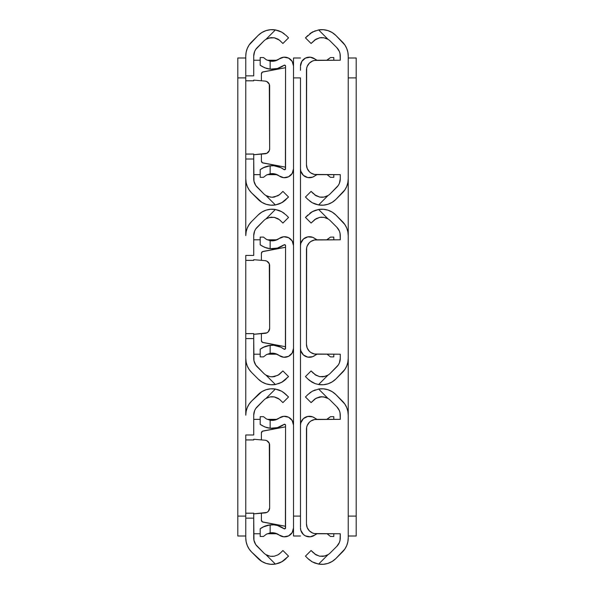 <?xml version="1.0" encoding="UTF-8"?>
<svg xmlns="http://www.w3.org/2000/svg" width="594" height="594" viewBox="0 0 594 594"><rect width="100%" height="100%" fill="white"/><g stroke="black" fill="none" stroke-linecap="round" stroke-linejoin="round"><path stroke-width="0.89" d="M253.727 80.791L245.768 80.791L245.768 56.051L245.768 75.854L253.727 75.854L253.727 56.051L253.727 75.854L245.768 75.854L245.768 154.046L245.768 80.829L253.727 80.829M283.086 201.923L288.543 197.015L282.915 191.387L280.502 193.807L282.915 191.387L288.543 197.015L281.756 202.732L275.386 204.96A19.795 19.795 0 0 1 258.13 199.428L251.596 192.894A19.899 19.899 0 0 1 245.768 178.824L245.768 154.046L245.768 178.824L246.154 182.707L247.282 186.442L249.124 189.88L251.596 192.894L261.82 202.331L266.09 204.284L270.701 205.175L275.386 204.96L265.964 195.537A11.835 11.835 0 0 1 263.758 193.807L255.739 185.462L253.957 181.155L253.727 159.021L253.727 178.824A11.939 11.939 0 0 0 257.224 187.266L263.758 193.807A11.835 11.835 0 0 0 265.964 195.537L270.649 197.178M245.768 154.084L253.727 154.084L253.727 159.021L245.768 159.021L253.727 159.021L253.727 154.046L245.768 154.046M263.758 41.075A11.835 11.835 0 0 1 265.964 39.338L270.003 37.801L265.964 39.338A11.835 11.835 0 0 0 263.758 41.075L257.224 47.609A11.939 11.939 0 0 0 253.727 56.051L254.633 51.485L255.739 49.421L263.758 41.075A11.835 11.835 0 0 1 265.964 39.338L275.386 29.915L270.701 29.7L266.09 30.591L261.82 32.544L258.13 35.447L249.124 44.996L247.282 48.441L246.154 52.168L245.768 56.051A19.899 19.899 0 0 1 251.596 41.981L258.13 35.447A19.795 19.795 0 0 1 275.386 29.915L281.742 32.143L286.13 35.447L281.756 32.143L279.269 30.985M279.351 194.817L274.242 197.082L272.126 197.275L267.909 196.495L265.964 195.537A11.835 11.835 0 0 1 263.758 193.807M274.294 197.074L274.688 196.993M277.94 195.745L272.126 197.275L277.933 195.753L280.502 193.807L278.861 195.174M272.126 197.275L267.909 196.495L265.964 195.537L275.386 204.96L278.735 204.098L283.048 201.945M286.13 35.447L288.543 37.86L282.915 43.488L279.373 40.08L282.915 43.488L288.543 37.86L286.13 35.447M274.695 37.89L277.947 39.13L280.502 41.075M267.909 38.387L265.964 39.338L270.003 37.801L274.257 37.801L279.38 40.088M261.16 32.967L258.62 34.972M258.702 199.978L261.82 202.331M253.957 181.155L253.727 178.824M268.332 152.198L266.862 153.297A4.975 4.975 0 0 0 269.646 148.827A4.975 4.975 0 0 1 265.087 153.787L253.727 154.744L266.862 153.297L269.305 150.638L269.646 148.827L269.305 84.244L266.862 81.586L265.087 81.096L253.727 80.131L265.087 81.096A4.975 4.975 0 0 1 269.646 86.048L269.646 148.827L269.646 86.048A4.975 4.975 0 0 0 268.332 82.685L267.649 82.061M284.251 33.791L282.967 32.878M275.386 29.915L278.735 30.784L275.386 29.915L265.964 39.338M274.257 37.801L268.985 38.031M272.141 37.608L270.857 37.674M274.22 37.793L273.7 37.712M278.519 39.479L277.933 39.13M272.171 197.275L273.299 197.215M267.931 196.503L268.57 196.725M278.735 204.098L280.858 203.2M281.756 202.732L283.279 201.797M286.13 199.428L284.251 201.084M281.742 32.143L278.72 30.777M253.727 174.643L260.194 174.643M267.27 174.643L276.99 174.643M253.727 60.239L260.194 60.239L253.727 60.239M267.27 60.239L276.99 60.239L267.27 60.239M237.808 77.896L237.808 516.104L245.768 516.104L237.808 516.104L237.808 536.003L245.768 536.003L237.808 536.003L237.808 77.896L245.768 77.896L237.808 77.896L237.808 57.997L245.768 57.997L237.808 57.997L237.808 77.896M245.768 415.176L245.768 358.39L245.768 415.176A19.899 19.899 0 0 1 251.596 401.106L249.124 404.12L247.282 407.558L246.154 411.293L245.768 415.176M245.768 235.61L245.768 178.824L245.768 235.61A19.899 19.899 0 0 1 251.596 221.547L249.124 224.562L247.282 227.999L246.154 231.734L245.768 235.61M253.727 260.35L245.768 260.35L245.768 255.42L253.727 255.42L253.727 235.61L253.727 255.42L245.768 255.42L245.768 333.613L245.768 260.387L253.727 260.387M245.768 358.39L245.768 333.613L245.768 358.39L246.154 362.266L247.282 366.001L249.124 369.438L251.596 372.453L258.13 378.994L261.82 381.897L266.09 383.85L270.701 384.741L275.386 384.518L265.964 375.104A11.835 11.835 0 0 1 263.758 373.366L255.739 365.02L253.957 360.714L253.727 338.58L253.727 358.39A11.939 11.939 0 0 0 257.224 366.832L263.758 373.366A11.835 11.835 0 0 0 265.964 375.104L270.003 376.641L265.964 375.104A11.835 11.835 0 0 1 263.758 373.366A11.835 11.835 0 0 0 265.964 375.104L275.386 384.518A19.795 19.795 0 0 1 258.13 378.994L251.596 372.453A19.899 19.899 0 0 1 245.768 358.39M245.768 333.65L253.727 333.65L253.727 338.58L245.768 338.58L253.727 338.58L253.727 333.613L245.768 333.613M263.758 220.634A11.835 11.835 0 0 1 265.964 218.896L270.003 217.359L265.964 218.896A11.835 11.835 0 0 0 263.758 220.634L257.224 227.168A11.939 11.939 0 0 0 253.727 235.61L254.633 231.044L255.739 228.98L263.758 220.634A11.835 11.835 0 0 1 265.964 218.896L275.386 209.482L270.701 209.259L266.09 210.15L261.82 212.103L258.13 215.006L251.596 221.547L258.13 215.006A19.795 19.795 0 0 1 275.386 209.482L281.742 211.702L286.13 215.006L281.756 211.709L279.269 210.543M278.861 374.732L274.242 376.641L270.649 376.737M274.294 376.633L274.688 376.551M277.94 375.304L272.126 376.834L277.933 375.311L282.915 370.946L288.543 376.574L281.756 382.291L275.386 384.518L280.858 382.766M283.086 381.482L288.543 376.574L282.915 370.946L279.373 374.361M278.727 383.657L283.048 381.511M286.13 215.006L288.543 217.426L282.915 223.054L279.373 219.639L282.915 223.054L288.543 217.426L286.13 215.006M274.695 217.449L277.94 218.689L280.502 220.634M267.909 217.946L265.964 218.896L270.003 217.359L274.257 217.359L279.38 219.646M261.16 212.526L258.62 214.538M258.702 379.536L261.82 381.897M253.957 360.714L253.727 358.39M268.332 331.756L266.862 332.855A4.975 4.975 0 0 0 269.646 328.393A4.975 4.975 0 0 1 265.087 333.345L253.727 334.303L266.862 332.855L268.332 331.756L269.646 328.393L269.305 263.803L266.862 261.145L265.087 260.655L253.727 259.697L265.087 260.655A4.975 4.975 0 0 1 269.646 265.607L269.646 328.393L269.646 265.607A4.975 4.975 0 0 0 268.332 262.244L267.649 261.627M284.251 213.35L282.967 212.437M275.386 209.482L278.735 210.343L275.386 209.482L265.964 218.896M274.257 217.359L268.985 217.597M272.141 217.166L270.857 217.233M274.22 217.352L273.7 217.27M278.519 219.038L277.933 218.689M272.171 376.834L273.299 376.774M267.931 376.061L268.57 376.284M281.756 382.291L283.279 381.355M284.251 380.643L286.13 378.994M272.126 376.834L269.995 376.641L265.964 375.104M281.742 211.702L278.72 210.335M253.727 354.202L260.194 354.202M267.27 354.202L276.99 354.202M253.727 239.798L260.194 239.798L253.727 239.798M267.27 239.798L276.99 239.798L267.27 239.798M253.727 439.916L245.768 439.916L245.768 434.979L253.727 434.979L253.727 415.176L253.727 434.979L245.768 434.979L245.768 513.209L245.768 439.954L253.727 439.954M283.086 561.04L288.543 556.14L282.915 550.512L280.502 552.925L282.915 550.512L288.543 556.14L281.756 561.857L275.386 564.085A19.795 19.795 0 0 1 258.13 558.553L251.596 552.019A19.899 19.899 0 0 1 245.768 537.949L245.768 513.194L245.768 537.949L246.154 541.832L247.282 545.559L249.124 549.005L251.596 552.019L261.82 561.456L266.09 563.409L270.701 564.3L275.386 564.085L265.964 554.662A11.835 11.835 0 0 1 263.758 552.925L255.739 544.579L253.957 540.28L253.727 518.146L253.727 537.949A11.939 11.939 0 0 0 257.224 546.391L263.758 552.925A11.835 11.835 0 0 0 265.964 554.662L270.003 556.199L265.964 554.662A11.835 11.835 0 0 1 263.758 552.925M245.768 513.209L253.727 513.209L253.727 518.146L245.768 518.146L253.727 518.146L253.727 513.171L245.768 513.171M268.985 397.156L265.964 398.463A11.835 11.835 0 0 0 263.758 400.193L257.224 406.734A11.939 11.939 0 0 0 253.727 415.176L254.633 410.603L255.739 408.538L263.758 400.193A11.835 11.835 0 0 1 265.964 398.463L275.386 389.04L270.701 388.825L266.09 389.716L261.82 391.669L251.596 401.106L258.13 394.572A19.795 19.795 0 0 1 275.386 389.04L281.742 391.26L286.13 394.572L281.756 391.268L279.269 390.102M274.294 556.192L274.688 556.118M277.94 554.87L274.257 556.199L270.649 556.303M272.156 556.392L273.299 556.333M277.933 554.87L274.242 556.207L277.933 554.87L280.502 552.925L277.933 554.87M272.126 556.392L269.995 556.199L265.964 554.662L275.386 564.085L278.72 563.223L283.048 561.07M284.251 392.916L288.543 396.985L282.915 402.613L279.373 399.198L282.915 402.613L288.543 396.985L282.967 392.003M274.695 397.007L277.947 398.255L280.502 400.193M263.758 400.193A11.835 11.835 0 0 1 265.964 398.463L270.003 396.918L272.156 396.725L274.257 396.918L279.38 399.205M261.16 392.092L258.62 394.097M258.702 559.095L261.82 561.456M253.957 540.28L253.727 537.949M268.332 511.315L266.862 512.414A4.975 4.975 0 0 0 269.646 507.952A4.975 4.975 0 0 1 265.087 512.904L253.727 513.869L266.862 512.414L268.332 511.315L269.646 507.952L269.305 443.362L266.862 440.703L265.087 440.213L253.727 439.256L265.087 440.213A4.975 4.975 0 0 1 269.646 445.173L269.646 507.952L269.646 445.173A4.975 4.975 0 0 0 268.332 441.802L267.649 441.186M281.749 391.26L275.386 389.04L278.735 389.902M267.909 397.505L265.964 398.463L270.003 396.918L274.257 396.918M272.141 396.725L270.857 396.799M274.22 396.911L273.7 396.829M278.519 398.604L277.933 398.247M278.861 554.299L279.38 553.912M267.931 555.62L268.57 555.843M278.735 563.216L280.858 562.325M281.756 561.857L283.279 560.914M286.13 558.553L284.251 560.209M275.386 389.04L265.964 398.463M253.727 533.761L260.194 533.761M267.27 533.761L276.99 533.761M253.727 419.357L260.194 419.357L253.727 419.357M267.27 419.357L276.99 419.357L267.27 419.357M261.405 154.098L261.405 161.048L261.405 154.098L261.405 161.048L262.385 162.763L285.558 167.181L263.031 163.001A1.99 1.99 89.6 0 1 261.405 161.048A1.99 1.99 0 0 0 263.031 163.001M285.41 169.29L285.558 66.105L285.558 168.77A0.995 0.995 0 0 1 283.969 169.565L280.843 167.657L273.804 165.711L268.161 166.038L263.12 167.805L270.144 165.741A19.795 19.795 0 0 1 283.969 169.565L285.41 169.29L285.009 169.661M272.527 61.279L270.144 61.115L274.896 60.952L279.21 58.932A8.955 8.955 0 0 1 293.518 66.105L293.518 168.77A8.955 8.955 0 0 1 279.21 175.943L283.776 177.688L288.58 176.774L292.181 173.47L293.518 168.77L293.518 66.105L292.181 61.405L288.58 58.101L283.776 57.187L279.21 58.932A11.835 11.835 0 0 1 270.144 61.115L266.379 59.794L263.506 57.551L266.387 59.794L263.506 57.551L260.194 57.551L263.506 57.551M266.387 175.082L270.144 173.767L270.144 165.741L268.154 166.038L270.144 165.741L270.144 173.767L266.379 175.089L263.506 177.324L260.194 177.324L263.506 177.324L266.387 175.082L270.144 173.767A11.835 11.835 0 0 1 279.21 175.943L274.896 173.923L270.144 173.767L272.527 173.604M260.194 169.639L260.194 177.324L260.194 169.639L264.597 167.129L262.296 168.251M285.41 65.585L283.969 65.31A19.795 19.795 0 0 1 270.144 69.142L277.413 68.525L283.969 65.31A0.995 0.995 0 0 1 285.558 66.105L285.41 65.585L285.558 66.105M261.909 66.394L266.283 68.355L261.909 66.394L266.283 68.355L270.144 69.142L264.59 67.746L260.194 65.236L260.194 57.551L260.194 65.236L260.981 65.808L260.194 65.236M261.523 73.151L261.405 73.827A1.99 1.99 169.1 0 1 263.031 71.874L285.558 67.701L262.385 72.112L261.405 73.827L261.405 80.784M270.144 61.115L270.144 69.142L270.144 61.115L266.379 59.794M268.154 166.038L267.018 166.313M266.283 68.355L267.642 68.726M261.909 168.481L260.395 169.49M266.283 166.52L264.597 167.129M268.161 68.837L270.144 69.142M260.395 65.392L260.989 65.808M263.031 71.874A1.99 1.99 0 0 0 261.405 73.827M293.518 66.84L293.518 57.997L300.482 57.997L293.518 57.997L293.518 516.104L300.482 516.104L300.482 77.896L293.518 77.896L293.518 536.003L300.482 536.003L293.518 536.003L293.518 527.16M300.482 70.285L300.482 66.84M293.518 77.896L300.482 77.896L300.482 523.715M300.482 527.16L300.482 516.104L293.518 516.104M261.405 333.657L261.405 340.607L261.405 333.657L261.405 340.607L262.385 342.322L285.558 346.74L263.031 342.567A1.99 1.99 89.6 0 1 261.405 340.607A1.99 1.99 0 0 0 263.031 342.567M285.41 348.856L285.558 245.671L285.558 348.329A0.995 0.995 0 0 1 283.969 349.131L280.843 347.215L273.804 345.27L268.161 345.604L263.12 347.371L270.144 345.3A19.795 19.795 0 0 1 283.969 349.131L285.41 348.856L285.009 349.22M272.527 240.837L270.144 240.674L274.896 240.518L279.21 238.491A8.955 8.955 0 0 1 293.518 245.671L293.518 348.329A8.955 8.955 0 0 1 279.21 355.509L283.776 357.246L288.58 356.333L292.181 353.036L293.518 348.329L293.518 245.671L292.181 240.964L288.58 237.667L283.776 236.754L279.21 238.491A11.835 11.835 0 0 1 270.144 240.674L266.379 239.352L263.506 237.11L266.387 239.36L263.506 237.11L260.194 237.11L263.506 237.11M266.387 354.64L270.144 353.326L270.144 345.3L268.154 345.604L270.144 345.3L270.144 353.326L266.379 354.648L263.506 356.89L260.194 356.89L263.506 356.89L266.387 354.64L270.144 353.326A11.835 11.835 0 0 1 279.21 355.509L274.896 353.482L270.144 353.326L272.527 353.163M260.194 349.205L260.194 356.89L260.194 349.205L264.597 346.688L262.296 347.809M285.41 245.144L283.969 244.869A19.795 19.795 0 0 1 270.144 248.7L277.413 248.084L283.969 244.869A0.995 0.995 0 0 1 285.558 245.671L285.41 245.144L285.558 245.671M261.909 245.961L266.283 247.921L261.909 245.961L266.283 247.921L270.144 248.7L264.59 247.312L260.194 244.795L260.194 237.11L260.194 244.795L260.981 245.367L260.194 244.795M261.523 252.717L261.405 253.393A1.99 1.99 169.1 0 1 263.031 251.433L285.558 247.26L262.385 251.678L261.405 253.393L261.405 260.343M270.144 240.674L270.144 248.7L270.144 240.674L266.379 239.352M268.154 345.604L267.018 345.871M266.283 247.921L267.642 248.285M261.909 348.039L260.395 349.049M266.283 346.079L264.597 346.688M268.161 248.396L270.144 248.7M260.395 244.951L260.989 245.367M263.031 251.433A1.99 1.99 0 0 0 261.405 253.393M261.405 513.216L261.405 520.173L261.405 513.216L261.405 520.173L262.385 521.888L285.558 526.299L263.031 522.126A1.99 1.99 89.6 0 1 261.405 520.173A1.99 1.99 0 0 0 263.031 522.126M285.41 528.415L285.558 425.23L285.558 527.895A0.995 0.995 0 0 1 283.969 528.69L277.413 525.475L273.804 524.829L268.161 525.163L263.12 526.93L270.144 524.858A19.795 19.795 0 0 1 283.969 528.69L285.41 528.415L285.009 528.779M272.527 420.396L270.144 420.233L274.896 420.077L279.21 418.057A8.955 8.955 0 0 1 293.518 425.23L293.518 527.895A8.955 8.955 0 0 1 279.21 535.068L283.776 536.813L288.58 535.899L292.181 532.595L293.518 527.895L293.518 425.23L292.181 420.53L288.58 417.226L283.776 416.312L279.21 418.057A11.835 11.835 0 0 1 270.144 420.233L266.379 418.911L263.506 416.676L266.387 418.919L263.506 416.676L260.194 416.676L263.506 416.676M266.387 534.206L270.144 532.885L270.144 524.858L268.154 525.163L270.144 524.858L270.144 532.885L266.379 534.206L263.506 536.449L260.194 536.449L263.506 536.449L266.387 534.206L270.144 532.885A11.835 11.835 0 0 1 279.21 535.068L274.896 533.048L270.144 532.885L272.527 532.721M260.194 528.764L260.194 536.449L260.194 528.764L264.597 526.247L262.296 527.375M285.41 424.71L283.969 424.435A19.795 19.795 0 0 1 270.144 428.259L277.413 427.643L283.969 424.435A0.995 0.995 0 0 1 285.558 425.23L285.41 424.71L285.558 425.23M261.909 425.519L266.283 427.48L261.909 425.519L266.283 427.48L270.144 428.259L264.59 426.871L260.194 424.361L260.194 416.676L260.194 424.361L260.981 424.925L260.194 424.361M261.523 432.276L261.405 432.952A1.99 1.99 169.1 0 1 263.031 430.999L285.558 426.819L262.385 431.237L261.405 432.952L261.405 439.902M270.144 420.233L270.144 428.259L270.144 420.233L266.379 418.911M268.154 525.163L267.018 525.43M266.283 427.48L267.642 427.843M261.909 527.606L260.395 528.615M266.283 525.645L264.597 526.247M268.161 427.962L270.144 428.259M260.395 424.51L260.989 424.925M263.031 430.999A1.99 1.99 0 0 0 261.405 432.952M300.482 66.105A8.955 8.955 0 0 1 314.79 58.932L317.01 60.239A11.835 11.835 0 0 1 314.79 58.932L310.224 57.187L305.42 58.101L301.819 61.405L300.482 66.105L300.824 63.662M300.824 171.213L303.386 175.371L307.759 177.569L312.63 177.138L314.79 175.943A11.835 11.835 0 0 1 317.01 174.643L314.79 175.943A8.955 8.955 0 0 1 300.482 168.77L300.824 171.213L300.482 168.77M327.621 175.089L330.494 177.324L333.806 177.324L330.494 177.324L327.613 175.082L330.494 177.324M333.806 174.643L333.806 177.324L333.806 174.643M333.806 57.551L333.806 60.239L333.806 57.551L330.494 57.551L333.806 57.551M327.613 59.794L330.494 57.551L326.73 60.239M300.482 245.671A8.955 8.955 0 0 1 314.79 238.491L317.01 239.798A11.835 11.835 0 0 1 314.79 238.491L312.63 237.303L307.759 236.872L303.386 239.063L300.824 243.221L300.482 245.671L300.824 243.221M300.824 350.779L303.386 354.937L307.759 357.128L312.63 356.697L314.79 355.509A11.835 11.835 0 0 1 317.01 354.202L314.79 355.509A8.955 8.955 0 0 1 300.482 348.329L300.824 350.779L300.482 348.329M327.621 354.648L330.494 356.89L333.806 356.89L330.494 356.89L327.613 354.64L330.494 356.89M333.806 354.202L333.806 356.89L333.806 354.202M333.806 237.11L333.806 239.798L333.806 237.11L330.494 237.11L333.806 237.11M327.606 239.36L330.494 237.11L326.73 239.798M300.482 425.23A8.955 8.955 0 0 1 314.79 418.057L317.01 419.357A11.835 11.835 0 0 1 314.79 418.057L312.63 416.862L307.759 416.431L303.386 418.629L300.824 422.787L300.482 425.23L300.824 422.787M300.824 530.338L303.386 534.496L305.42 535.899L310.224 536.813L314.79 535.068A11.835 11.835 0 0 1 317.01 533.761L314.79 535.068A8.955 8.955 0 0 1 300.482 527.895L300.824 530.338L300.482 527.895M327.621 534.206L330.494 536.449L333.806 536.449L330.494 536.449L327.613 534.206L330.494 536.449M333.806 533.761L333.806 536.449L333.806 533.761M333.806 416.676L333.806 419.357L333.806 416.676L330.494 416.676L333.806 416.676M327.613 418.919L330.494 416.676L326.73 419.357M315.139 39.709L311.085 43.488L316.067 39.13L319.758 37.793L324.005 37.801L328.037 39.338L318.614 29.915L312.251 32.143L318.614 29.915A19.795 19.795 0 0 1 335.87 35.447L342.404 41.981A19.899 19.899 0 0 1 348.233 56.051L348.233 178.824A19.899 19.899 0 0 1 342.404 192.894L335.87 199.428A19.795 19.795 0 0 1 318.614 204.96L312.258 202.74L318.614 204.96L328.037 195.537L323.997 197.082L319.743 197.082L316.053 195.745L311.085 191.387L313.498 193.807M340.273 174.643L316.402 174.643L340.273 174.643L340.273 178.824L340.273 174.643L314.456 174.45L310.87 172.965L309.363 171.725L307.209 168.496L306.452 164.694L306.645 68.243L307.209 66.38L309.363 63.15L312.593 60.996L314.456 60.432L340.273 60.239L340.043 53.72L339.367 51.485L336.776 47.609L330.242 41.075A11.835 11.835 0 0 0 328.037 39.338A11.835 11.835 0 0 1 330.242 41.075A11.835 11.835 0 0 0 328.037 39.338L323.997 37.801L328.037 39.338L318.614 29.915L323.299 29.7L327.91 30.591L332.18 32.544L335.87 35.447L344.876 44.996L346.718 48.441L347.846 52.168L348.233 56.051L348.233 178.824L347.846 182.707L346.718 186.442L344.876 189.88L335.87 199.428L332.18 202.331L327.91 204.284L323.299 205.175L318.614 204.96L328.037 195.537A11.835 11.835 0 0 0 330.242 193.807L338.261 185.462L339.367 183.398L340.273 178.824A11.939 11.939 0 0 1 336.776 187.266L330.242 193.807A11.835 11.835 0 0 1 328.037 195.537A11.835 11.835 0 0 0 330.242 193.807M325.015 196.844L328.037 195.537L323.997 197.082L321.844 197.275L319.743 197.082L314.62 194.795M319.305 196.993L319.758 197.082M305.457 197.015L311.085 191.387L305.457 197.015L307.87 199.428L305.457 197.015M309.749 201.084L312.244 202.732L307.87 199.428L312.258 202.74L314.731 203.898M315.273 30.777L309.749 33.791L312.244 32.143L305.457 37.86L307.87 35.447M311.085 43.488L305.457 37.86L311.085 43.488M319.706 37.808L319.312 37.882M316.06 39.13L319.743 37.801L323.351 37.697M321.859 37.608L319.743 37.801L314.627 40.08M330.242 41.075L336.776 47.609A11.939 11.939 0 0 1 340.273 56.051L340.273 60.239L316.402 60.239L340.273 60.239M312.251 202.74L311.033 201.997M318.614 204.96L315.266 204.098M326.091 196.495L328.037 195.537M321.859 197.275L323.143 197.201M319.78 197.089L320.3 197.163M315.481 195.396L316.067 195.753M321.829 37.608L320.701 37.667M326.069 38.38L325.438 38.157M312.251 32.143L313.142 31.675M309.749 33.791L310.721 33.086M306.452 70.189L306.452 164.694L306.452 70.189A9.95 9.95 0 0 1 316.402 60.239A9.95 9.95 0 0 0 308.123 64.664M308.123 170.211A9.95 9.95 0 0 0 316.402 174.643L314.456 174.45M316.402 174.643A9.95 9.95 0 0 1 306.452 164.694L306.452 164.694M356.192 536.003L348.233 536.003L356.192 536.003L356.192 77.896L348.233 77.896L348.233 516.104L356.192 516.104L356.192 536.003M348.233 57.997L356.192 57.997L356.192 516.104L348.233 516.104L348.233 77.896L356.192 77.896L356.192 57.997L348.233 57.997M310.914 212.518L315.266 210.343L318.614 209.482A19.795 19.795 0 0 1 335.87 215.006L342.404 221.547A19.899 19.899 0 0 1 348.233 235.61L348.233 358.39A19.899 19.899 0 0 1 342.404 372.453L335.87 378.994A19.795 19.795 0 0 1 318.614 384.518L315.28 383.665L309.749 380.65L315.266 383.657L318.614 384.518L328.037 375.104L323.997 376.641L319.743 376.641L316.053 375.304L311.085 370.946L313.498 373.366M340.273 354.202L316.402 354.202L340.273 354.202L340.273 358.39L340.273 354.202L314.456 354.009L310.87 352.524L309.363 351.284L307.209 348.062L306.452 344.253L306.645 247.809L307.209 245.938L309.363 242.716L310.87 241.476L314.456 239.991L340.273 239.798L340.043 233.286L339.367 231.044L336.776 227.168L330.242 220.634A11.835 11.835 0 0 0 328.037 218.896A11.835 11.835 0 0 1 330.242 220.634A11.835 11.835 0 0 0 328.037 218.896L323.997 217.359L328.037 218.896L318.614 209.482L323.299 209.259L327.91 210.15L332.18 212.103L335.87 215.006L344.876 224.562L346.718 227.999L347.846 231.734L348.233 235.61L348.233 358.39L347.846 362.266L346.718 366.001L344.876 369.438L335.87 378.994L332.18 381.897L327.91 383.85L323.299 384.741L318.614 384.518L328.037 375.104A11.835 11.835 0 0 0 330.242 373.366L338.261 365.02L339.367 362.956L340.273 358.39A11.939 11.939 0 0 1 336.776 366.832L330.242 373.366A11.835 11.835 0 0 1 328.037 375.104A11.835 11.835 0 0 0 330.242 373.366M326.091 376.054L328.037 375.104L323.997 376.641L328.037 375.104M319.305 376.551L314.62 374.354M305.457 376.574L311.085 370.946L305.457 376.574L307.87 378.994L305.457 376.574M309.749 380.65L307.87 378.994L312.258 382.298L314.731 383.457M315.139 219.268L311.085 223.054L316.067 218.689L319.758 217.359L324.005 217.359L328.037 218.896L318.614 209.482L312.244 211.709L305.457 217.426L307.87 215.006M315.273 210.343L313.142 211.234M312.244 211.709L310.952 212.489M311.085 223.054L305.457 217.426L311.085 223.054M319.706 217.367L319.312 217.449M316.06 218.696L319.743 217.359L323.351 217.263M321.859 217.166L319.743 217.359L314.627 219.639M330.242 220.634L336.776 227.168A11.939 11.939 0 0 1 340.273 235.61L340.273 239.798L316.402 239.798L340.273 239.798M325.015 376.41L319.743 376.641M312.251 382.298L311.033 381.563M318.614 384.518L315.266 383.657M321.859 376.834L323.143 376.767M319.78 376.648L320.3 376.73M315.481 374.963L316.067 375.311M321.829 217.166L320.701 217.226M326.069 217.939L325.438 217.716M309.749 213.35L310.721 212.645M306.452 249.747L306.452 344.253L306.452 249.747A9.95 9.95 0 0 1 316.402 239.798A9.95 9.95 0 0 0 308.123 244.231M308.123 349.769A9.95 9.95 0 0 0 316.402 354.202L314.456 354.009M316.402 354.202A9.95 9.95 0 0 1 306.452 344.253L306.452 344.253M314.649 399.183L311.085 402.613L316.067 398.247L319.758 396.918L324.005 396.926L328.037 398.463L318.614 389.04L312.251 391.268L318.614 389.04A19.795 19.795 0 0 1 335.87 394.572L342.404 401.106A19.899 19.899 0 0 1 348.233 415.176L348.233 537.949A19.899 19.899 0 0 1 342.404 552.019L335.87 558.553A19.795 19.795 0 0 1 318.614 564.085L312.258 561.857L318.614 564.085L328.037 554.662A11.835 11.835 0 0 0 330.242 552.925L336.776 546.391L339.367 542.515L340.043 540.28L340.273 533.761L314.456 533.568L312.593 533.004L309.363 530.85L307.209 527.621L306.452 523.811L306.645 427.368L307.209 425.504L309.363 422.275L310.87 421.035L314.456 419.55L340.273 419.357L340.043 412.845L339.367 410.603L336.776 406.734L330.242 400.193A11.835 11.835 0 0 0 328.037 398.463A11.835 11.835 0 0 1 330.242 400.193A11.835 11.835 0 0 0 328.037 398.463L323.351 396.822M340.273 533.761L316.402 533.761L340.273 533.761L340.273 537.949A11.939 11.939 0 0 1 336.776 546.391L330.242 552.925A11.835 11.835 0 0 1 328.037 554.662L323.997 556.199L319.743 556.199L316.053 554.87L311.085 550.512L313.498 552.925M326.091 555.613L328.037 554.662A11.835 11.835 0 0 0 330.242 552.925A11.835 11.835 0 0 1 328.037 554.662L323.997 556.199L328.037 554.662L318.614 564.085L314.731 563.015M319.305 556.11L314.62 553.912M305.457 556.14L311.085 550.512L305.457 556.14L307.87 558.553L305.457 556.14M309.749 560.209L307.87 558.553L312.244 561.857L307.87 558.553L312.258 561.857L315.28 563.223M310.914 392.077L307.87 394.572L310.952 392.055M305.457 396.985L307.87 394.572L305.457 396.985L311.085 402.613L305.457 396.985M319.706 396.926L319.312 397.007M316.06 398.255L321.874 396.725L326.091 397.505L328.037 398.463L318.614 389.04L323.299 388.825L327.91 389.716L332.18 391.669L335.87 394.572L344.876 404.12L346.718 407.558L347.846 411.293L348.233 415.176L348.233 537.949L347.846 541.832L346.718 545.559L344.876 549.005L335.87 558.553L332.18 561.456L327.91 563.409L323.299 564.3L318.614 564.085M321.859 396.725L319.743 396.918L315.139 398.826M330.242 400.193L336.776 406.734A11.939 11.939 0 0 1 340.273 415.176L340.273 419.357L316.402 419.357L340.273 419.357M315.273 389.902L312.244 391.268L307.87 394.572M325.015 555.969L319.743 556.199M312.251 561.857L311.033 561.122M321.859 556.392L323.143 556.326M319.78 556.207L320.3 556.288M315.481 554.521L316.067 554.87M321.829 396.725L320.701 396.785M326.069 397.497L325.438 397.275M312.251 391.26L313.142 390.8M309.749 392.916L310.721 392.211M306.452 429.306L306.452 523.811L306.452 429.306A9.95 9.95 0 0 1 316.402 419.357A9.95 9.95 0 0 0 308.123 423.789M308.123 529.336A9.95 9.95 0 0 0 316.402 533.761L314.456 533.568M316.402 533.761A9.95 9.95 0 0 1 306.452 523.811L306.452 523.811"/></g></svg>
